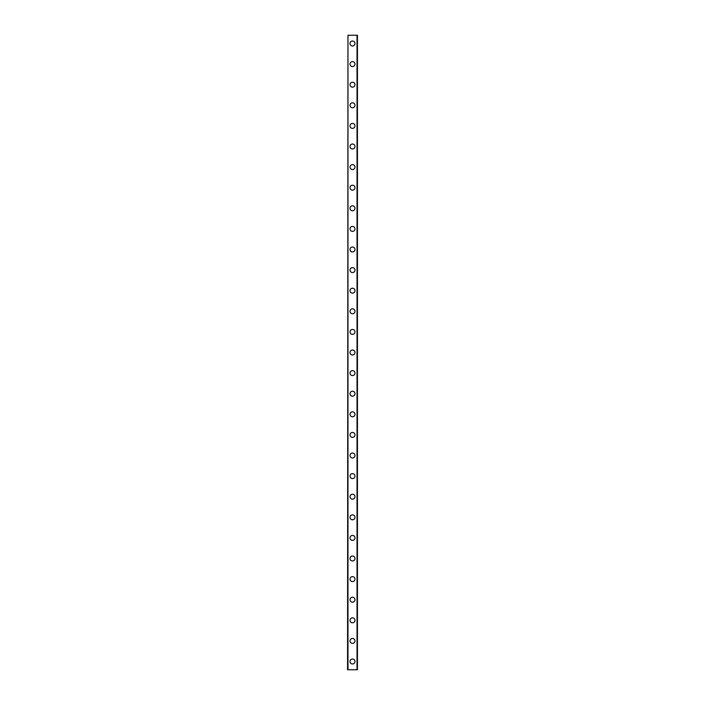 <?xml version="1.0" encoding="UTF-8"?>
<svg xmlns="http://www.w3.org/2000/svg" width="705" height="705" viewBox="0 0 705 705"><rect width="100%" height="100%" fill="white"/><g stroke="black" fill="none" stroke-linecap="round" stroke-linejoin="round"><path stroke-width="1.06" d="M350.024 661.51A2.476 2.476 0 0 1 352.5 659.034A2.476 2.476 0 0 1 354.976 661.51A2.476 2.476 0 0 1 352.5 663.978A2.476 2.476 0 0 1 350.024 661.51M350.024 640.907A2.476 2.476 0 0 1 352.5 638.439A2.476 2.476 0 0 1 354.976 640.907A2.476 2.476 0 0 1 352.5 643.383A2.476 2.476 0 0 1 350.024 640.907M350.024 620.312A2.476 2.476 0 0 1 352.5 617.836A2.476 2.476 0 0 1 354.976 620.312A2.476 2.476 0 0 1 352.5 622.779A2.476 2.476 0 0 1 350.024 620.312M350.024 599.708A2.476 2.476 0 0 1 352.5 597.232A2.476 2.476 0 0 1 354.976 599.708A2.476 2.476 0 0 1 352.5 602.176A2.476 2.476 0 0 1 350.024 599.708M350.024 579.105A2.476 2.476 0 0 1 352.5 576.637A2.476 2.476 0 0 1 354.976 579.105A2.476 2.476 0 0 1 352.5 581.581A2.476 2.476 0 0 1 350.024 579.105M350.024 558.51A2.476 2.476 0 0 1 352.5 556.034A2.476 2.476 0 0 1 354.976 558.51A2.476 2.476 0 0 1 352.5 560.977A2.476 2.476 0 0 1 350.024 558.51M350.024 537.906A2.476 2.476 0 0 1 352.5 535.43A2.476 2.476 0 0 1 354.976 537.906A2.476 2.476 0 0 1 352.5 540.374A2.476 2.476 0 0 1 350.024 537.906M350.024 517.303A2.476 2.476 0 0 1 352.5 514.835A2.476 2.476 0 0 1 354.976 517.303A2.476 2.476 0 0 1 352.5 519.779A2.476 2.476 0 0 1 350.024 517.303M350.024 496.708A2.476 2.476 0 0 1 352.5 494.231A2.476 2.476 0 0 1 354.976 496.708A2.476 2.476 0 0 1 352.5 499.175A2.476 2.476 0 0 1 350.024 496.708M350.024 476.104A2.476 2.476 0 0 1 352.5 473.628A2.476 2.476 0 0 1 354.976 476.104A2.476 2.476 0 0 1 352.5 478.572A2.476 2.476 0 0 1 350.024 476.104M350.024 455.5A2.476 2.476 0 0 1 352.5 453.033A2.476 2.476 0 0 1 354.976 455.5A2.476 2.476 0 0 1 352.5 457.977A2.476 2.476 0 0 1 350.024 455.5M350.024 434.906A2.476 2.476 0 0 1 352.5 432.429A2.476 2.476 0 0 1 354.976 434.906A2.476 2.476 0 0 1 352.5 437.373A2.476 2.476 0 0 1 350.024 434.906M350.024 414.302A2.476 2.476 0 0 1 352.5 411.826A2.476 2.476 0 0 1 354.976 414.302A2.476 2.476 0 0 1 352.5 416.778A2.476 2.476 0 0 1 350.024 414.302M350.024 393.698A2.476 2.476 0 0 1 352.5 391.231A2.476 2.476 0 0 1 354.976 393.698A2.476 2.476 0 0 1 352.5 396.175A2.476 2.476 0 0 1 350.024 393.698M350.024 373.104A2.476 2.476 0 0 1 352.5 370.627A2.476 2.476 0 0 1 354.976 373.104A2.476 2.476 0 0 1 352.5 375.571A2.476 2.476 0 0 1 350.024 373.104M350.024 352.5A2.476 2.476 0 0 1 352.5 350.024A2.476 2.476 0 0 1 354.976 352.5A2.476 2.476 0 0 1 352.5 354.976A2.476 2.476 0 0 1 350.024 352.5M350.024 331.896A2.476 2.476 0 0 1 352.5 329.429A2.476 2.476 0 0 1 354.976 331.896A2.476 2.476 0 0 1 352.5 334.373A2.476 2.476 0 0 1 350.024 331.896M350.024 311.302A2.476 2.476 0 0 1 352.5 308.825A2.476 2.476 0 0 1 354.976 311.302A2.476 2.476 0 0 1 352.5 313.769A2.476 2.476 0 0 1 350.024 311.302M350.024 290.698A2.476 2.476 0 0 1 352.5 288.222A2.476 2.476 0 0 1 354.976 290.698A2.476 2.476 0 0 1 352.5 293.174A2.476 2.476 0 0 1 350.024 290.698M350.024 270.094A2.476 2.476 0 0 1 352.5 267.627A2.476 2.476 0 0 1 354.976 270.094A2.476 2.476 0 0 1 352.5 272.571A2.476 2.476 0 0 1 350.024 270.094M350.024 249.5A2.476 2.476 0 0 1 352.5 247.023A2.476 2.476 0 0 1 354.976 249.5A2.476 2.476 0 0 1 352.5 251.967A2.476 2.476 0 0 1 350.024 249.5M350.024 228.896A2.476 2.476 0 0 1 352.5 226.428A2.476 2.476 0 0 1 354.976 228.896A2.476 2.476 0 0 1 352.5 231.372A2.476 2.476 0 0 1 350.024 228.896M350.024 208.292A2.476 2.476 0 0 1 352.5 205.825A2.476 2.476 0 0 1 354.976 208.292A2.476 2.476 0 0 1 352.5 210.769A2.476 2.476 0 0 1 350.024 208.292M350.024 187.697A2.476 2.476 0 0 1 352.5 185.221A2.476 2.476 0 0 1 354.976 187.697A2.476 2.476 0 0 1 352.5 190.165A2.476 2.476 0 0 1 350.024 187.697M350.024 167.094A2.476 2.476 0 0 1 352.5 164.626A2.476 2.476 0 0 1 354.976 167.094A2.476 2.476 0 0 1 352.5 169.57A2.476 2.476 0 0 1 350.024 167.094M350.024 146.49A2.476 2.476 0 0 1 352.5 144.023A2.476 2.476 0 0 1 354.976 146.49A2.476 2.476 0 0 1 352.5 148.966A2.476 2.476 0 0 1 350.024 146.49M350.024 125.895A2.476 2.476 0 0 1 352.5 123.419A2.476 2.476 0 0 1 354.976 125.895A2.476 2.476 0 0 1 352.5 128.363A2.476 2.476 0 0 1 350.024 125.895M350.024 105.292A2.476 2.476 0 0 1 352.5 102.824A2.476 2.476 0 0 1 354.976 105.292A2.476 2.476 0 0 1 352.5 107.768A2.476 2.476 0 0 1 350.024 105.292M350.024 84.688A2.476 2.476 0 0 1 352.5 82.221A2.476 2.476 0 0 1 354.976 84.688A2.476 2.476 0 0 1 352.5 87.164A2.476 2.476 0 0 1 350.024 84.688M350.024 64.093A2.476 2.476 0 0 1 352.5 61.617A2.476 2.476 0 0 1 354.976 64.093A2.476 2.476 0 0 1 352.5 66.561A2.476 2.476 0 0 1 350.024 64.093M350.024 43.49A2.476 2.476 0 0 1 352.5 41.022A2.476 2.476 0 0 1 354.976 43.49A2.476 2.476 0 0 1 352.5 45.966A2.476 2.476 0 0 1 350.024 43.49M347.97 35.25L347.556 669.75L357.444 669.75L357.444 35.25L347.97 35.25L347.97 669.75M357.03 35.25L357.03 669.75"/></g></svg>
